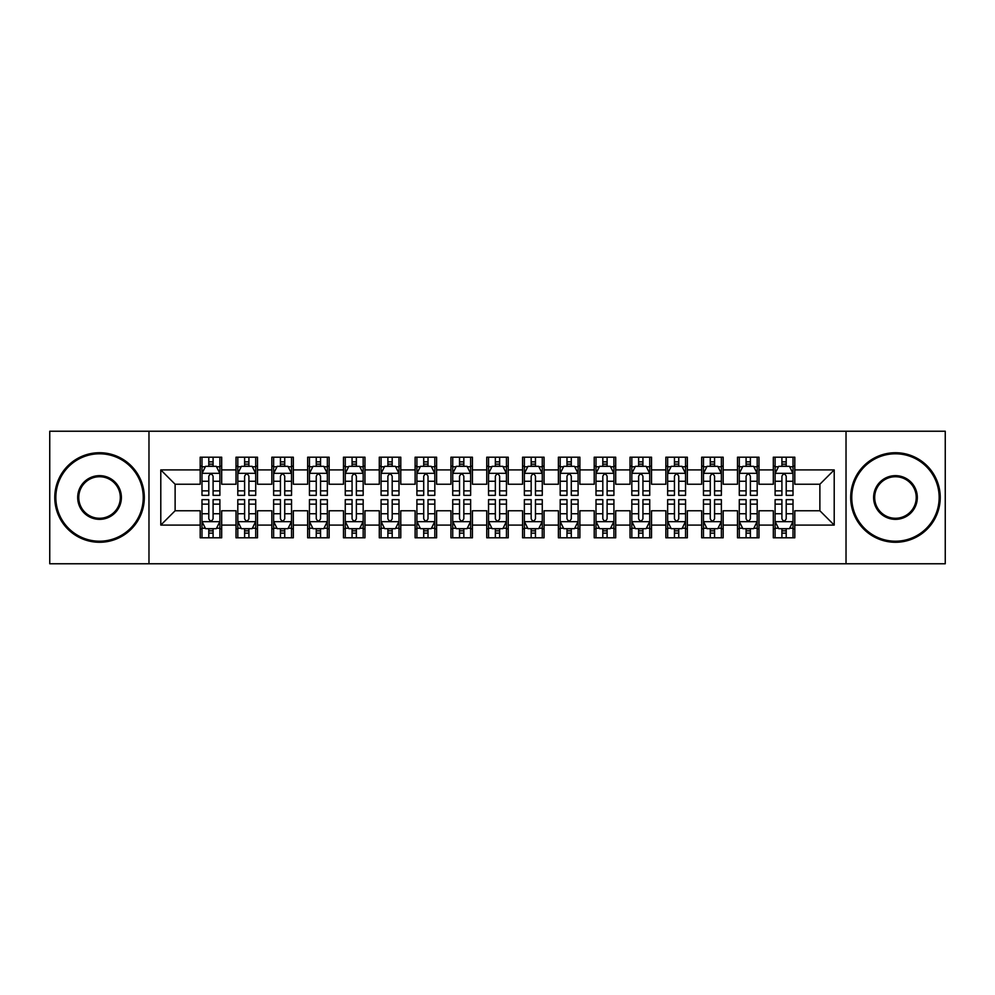 <?xml version="1.0" encoding="UTF-8"?>
<svg xmlns="http://www.w3.org/2000/svg" width="995" height="995" viewBox="0 0 995 995"><rect width="100%" height="100%" fill="white"/><g stroke="black" fill="none" stroke-linecap="round" stroke-linejoin="round"><path stroke-width="1.49" d="M846.024 563.767L945.25 563.767L945.25 431.233L846.024 431.233L846.024 563.767L148.976 563.767L148.976 431.233L49.75 431.233L49.75 563.767L148.976 563.767M846.024 431.233L148.976 431.233M160.792 525.086L160.792 469.914L200.194 469.914L200.194 484.242L175.12 484.242L175.12 510.758L160.792 525.086L200.194 525.086L200.194 537.797L221.686 537.797L221.686 525.086L236.014 525.086L236.014 537.797L257.506 537.797L257.506 525.086L271.834 525.086L271.834 537.797L293.326 537.797L293.326 525.086L307.654 525.086L307.654 537.797L329.146 537.797L329.146 525.086L343.474 525.086L343.474 537.797L364.966 537.797L364.966 525.086L379.294 525.086L379.294 537.797L400.786 537.797L400.786 525.086L415.114 525.086L415.114 537.797L436.606 537.797L436.606 525.086L450.934 525.086L450.934 537.797L472.426 537.797L472.426 525.086L486.754 525.086L486.754 537.797L508.246 537.797L508.246 525.086L522.574 525.086L522.574 537.797L544.066 537.797L544.066 525.086L558.394 525.086L558.394 537.797L579.886 537.797L579.886 525.086L594.214 525.086L594.214 537.797L615.706 537.797L615.706 525.086L630.034 525.086L630.034 537.797L651.526 537.797L651.526 525.086L665.854 525.086L665.854 537.797L687.346 537.797L687.346 525.086L701.674 525.086L701.674 537.797L723.166 537.797L723.166 525.086L737.494 525.086L737.494 537.797L758.986 537.797L758.986 525.086L773.314 525.086L773.314 537.797L794.806 537.797L794.806 510.758L819.88 510.758L819.88 484.242L794.806 484.242L794.806 469.914L834.208 469.914L834.208 525.086L794.806 525.086M794.806 469.914L794.806 457.202L773.314 457.202L773.314 469.914L758.986 469.914L758.986 457.202L737.494 457.202L737.494 469.914L723.166 469.914L723.166 457.202L701.674 457.202L701.674 469.914L687.346 469.914L687.346 457.202L665.854 457.202L665.854 469.914L651.526 469.914L651.526 457.202L630.034 457.202L630.034 469.914L615.706 469.914L615.706 457.202L594.214 457.202L594.214 469.914L579.886 469.914L579.886 457.202L558.394 457.202L558.394 469.914L544.066 469.914L544.066 457.202L522.574 457.202L522.574 469.914L508.246 469.914L508.246 457.202L486.754 457.202L486.754 469.914L472.426 469.914L472.426 457.202L450.934 457.202L450.934 469.914L436.606 469.914L436.606 457.202L415.114 457.202L415.114 469.914L400.786 469.914L400.786 457.202L379.294 457.202L379.294 469.914L364.966 469.914L364.966 457.202L343.474 457.202L343.474 469.914L329.146 469.914L329.146 457.202L307.654 457.202L307.654 469.914L293.326 469.914L293.326 457.202L271.834 457.202L271.834 469.914L257.506 469.914L257.506 457.202L236.014 457.202L236.014 469.914L221.686 469.914L221.686 457.202L200.194 457.202L200.194 469.914M758.986 525.086L758.986 510.758L773.314 510.758L773.314 525.086M834.208 469.914L819.88 484.242M723.166 525.086L723.166 510.758L737.494 510.758L737.494 525.086M773.314 469.914L773.314 484.242L758.986 484.242L758.986 469.914M687.346 525.086L687.346 510.758L701.674 510.758L701.674 525.086M737.494 469.914L737.494 484.242L723.166 484.242L723.166 469.914M651.526 525.086L651.526 510.758L665.854 510.758L665.854 525.086M701.674 469.914L701.674 484.242L687.346 484.242L687.346 469.914M615.706 525.086L615.706 510.758L630.034 510.758L630.034 525.086M665.854 469.914L665.854 484.242L651.526 484.242L651.526 469.914M579.886 525.086L579.886 510.758L594.214 510.758L594.214 525.086M630.034 469.914L630.034 484.242L615.706 484.242L615.706 469.914M544.066 525.086L544.066 510.758L558.394 510.758L558.394 525.086M594.214 469.914L594.214 484.242L579.886 484.242L579.886 469.914M508.246 525.086L508.246 510.758L522.574 510.758L522.574 525.086M558.394 469.914L558.394 484.242L544.066 484.242L544.066 469.914M472.426 525.086L472.426 510.758L486.754 510.758L486.754 525.086M522.574 469.914L522.574 484.242L508.246 484.242L508.246 469.914M436.606 525.086L436.606 510.758L450.934 510.758L450.934 525.086M486.754 469.914L486.754 484.242L472.426 484.242L472.426 469.914M400.786 525.086L400.786 510.758L415.114 510.758L415.114 525.086M450.934 469.914L450.934 484.242L436.606 484.242L436.606 469.914M364.966 525.086L364.966 510.758L379.294 510.758L379.294 525.086M415.114 469.914L415.114 484.242L400.786 484.242L400.786 469.914M329.146 525.086L329.146 510.758L343.474 510.758L343.474 525.086M379.294 469.914L379.294 484.242L364.966 484.242L364.966 469.914M293.326 525.086L293.326 510.758L307.654 510.758L307.654 525.086M343.474 469.914L343.474 484.242L329.146 484.242L329.146 469.914M257.506 525.086L257.506 510.758L271.834 510.758L271.834 525.086M307.654 469.914L307.654 484.242L293.326 484.242L293.326 469.914M221.686 525.086L221.686 510.758L236.014 510.758L236.014 525.086M271.834 469.914L271.834 484.242L257.506 484.242L257.506 469.914M175.12 510.758L200.194 510.758L200.194 525.086M236.014 469.914L236.014 484.242L221.686 484.242L221.686 469.914M773.314 466.157L775.105 466.157M793.015 466.157L794.806 466.157M737.494 466.157L739.285 466.157M757.195 466.157L758.986 466.157M701.674 466.157L703.465 466.157M721.375 466.157L723.166 466.157M665.854 466.157L667.645 466.157M685.555 466.157L687.346 466.157M630.034 466.157L631.825 466.157M649.735 466.157L651.526 466.157M594.214 466.157L596.005 466.157M613.915 466.157L615.706 466.157M558.394 466.157L560.185 466.157M578.095 466.157L579.886 466.157M522.574 466.157L524.365 466.157M542.275 466.157L544.066 466.157M486.754 466.157L488.545 466.157M506.455 466.157L508.246 466.157M450.934 466.157L452.725 466.157M470.635 466.157L472.426 466.157M415.114 466.157L416.905 466.157M434.815 466.157L436.606 466.157M379.294 466.157L381.085 466.157M398.995 466.157L400.786 466.157M343.474 466.157L345.265 466.157M363.175 466.157L364.966 466.157M307.654 466.157L309.445 466.157M327.355 466.157L329.146 466.157M271.834 466.157L273.625 466.157M291.535 466.157L293.326 466.157M236.014 466.157L237.805 466.157M255.715 466.157L257.506 466.157M200.194 466.157L201.985 466.157M219.895 466.157L221.686 466.157M200.194 528.842L201.985 528.842M219.895 528.842L221.686 528.842M236.014 528.842L237.805 528.842M255.715 528.842L257.506 528.842M271.834 528.842L273.625 528.842M291.535 528.842L293.326 528.842M307.654 528.842L309.445 528.842M327.355 528.842L329.146 528.842M343.474 528.842L345.265 528.842M363.175 528.842L364.966 528.842M379.294 528.842L381.085 528.842M398.995 528.842L400.786 528.842M415.114 528.842L416.905 528.842M434.815 528.842L436.606 528.842M450.934 528.842L452.725 528.842M470.635 528.842L472.426 528.842M486.754 528.842L488.545 528.842M506.455 528.842L508.246 528.842M522.574 528.842L524.365 528.842M542.275 528.842L544.066 528.842M558.394 528.842L560.185 528.842M578.095 528.842L579.886 528.842M594.214 528.842L596.005 528.842M613.915 528.842L615.706 528.842M630.034 528.842L631.825 528.842M649.735 528.842L651.526 528.842M665.854 528.842L667.645 528.842M685.555 528.842L687.346 528.842M701.674 528.842L703.465 528.842M721.375 528.842L723.166 528.842M737.494 528.842L739.285 528.842M757.195 528.842L758.986 528.842M773.314 528.842L775.105 528.842M793.015 528.842L794.806 528.842M160.792 469.914L175.12 484.242M819.88 510.758L834.208 525.086M213.092 461.854L208.788 461.854M219.895 490.858L213.092 490.858L213.092 495.348L219.895 495.348L219.895 473.496L216.313 466.332L205.567 466.332L201.985 473.496L201.985 495.348L208.788 495.348L208.788 490.858L201.985 490.858M201.985 473.496L201.985 457.202M219.895 473.496L219.895 457.202M208.788 466.332L208.788 457.202M213.092 457.202L213.092 466.332M213.092 490.858L213.092 476.182C211.661 473.421 210.231 473.421 208.788 476.182L208.788 490.858M213.092 466.157L208.788 466.157M208.788 533.146L213.092 533.146M201.985 504.142L208.788 504.142L208.788 499.652L201.985 499.652L201.985 521.504L205.567 528.668L216.313 528.668L219.895 521.504L219.895 499.652L213.092 499.652L213.092 504.142L219.895 504.142M219.895 521.504L219.895 537.797M201.985 521.504L201.985 537.797M213.092 528.668L213.092 537.797M208.788 537.797L208.788 528.668M208.788 504.142L208.788 518.818C210.219 521.579 211.649 521.579 213.092 518.818L213.092 504.142M208.788 528.842L213.092 528.842M248.912 461.854L244.608 461.854M255.715 490.858L248.912 490.858L248.912 495.348L255.715 495.348L255.715 473.496L252.133 466.332L241.387 466.332L237.805 473.496L237.805 495.348L244.608 495.348L244.608 490.858L237.805 490.858M237.805 473.496L237.805 457.202M255.715 473.496L255.715 457.202M244.608 466.332L244.608 457.202M248.912 457.202L248.912 466.332M248.912 490.858L248.912 476.182C247.481 473.421 246.051 473.421 244.608 476.182L244.608 490.858M248.912 466.157L244.608 466.157M284.732 461.854L280.428 461.854M291.535 490.858L284.732 490.858L284.732 495.348L291.535 495.348L291.535 473.496L287.953 466.332L277.207 466.332L273.625 473.496L273.625 495.348L280.428 495.348L280.428 490.858L273.625 490.858M273.625 473.496L273.625 457.202M291.535 473.496L291.535 457.202M280.428 466.332L280.428 457.202M284.732 457.202L284.732 466.332M284.732 490.858L284.732 476.182C283.301 473.421 281.871 473.421 280.428 476.182L280.428 490.858M284.732 466.157L280.428 466.157M244.608 533.146L248.912 533.146M237.805 504.142L244.608 504.142L244.608 499.652L237.805 499.652L237.805 521.504L241.387 528.668L252.133 528.668L255.715 521.504L255.715 499.652L248.912 499.652L248.912 504.142L255.715 504.142M255.715 521.504L255.715 537.797M237.805 521.504L237.805 537.797M248.912 528.668L248.912 537.797M244.608 537.797L244.608 528.668M244.608 504.142L244.608 518.818C246.039 521.579 247.469 521.579 248.912 518.818L248.912 504.142M244.608 528.842L248.912 528.842M280.428 533.146L284.732 533.146M273.625 504.142L280.428 504.142L280.428 499.652L273.625 499.652L273.625 521.504L277.207 528.668L287.953 528.668L291.535 521.504L291.535 499.652L284.732 499.652L284.732 504.142L291.535 504.142M291.535 521.504L291.535 537.797M273.625 521.504L273.625 537.797M284.732 528.668L284.732 537.797M280.428 537.797L280.428 528.668M280.428 504.142L280.428 518.818C281.859 521.579 283.289 521.579 284.732 518.818L284.732 504.142M280.428 528.842L284.732 528.842M99.537 541.205A43.705 43.705 0 0 0 143.243 497.5A43.705 43.705 0 0 0 99.537 453.795A43.705 43.705 0 0 0 55.844 497.5A43.705 43.705 0 0 0 99.537 541.205M99.537 452.725A44.775 44.775 0 0 1 144.312 497.5A44.775 44.775 0 0 1 99.537 542.275A44.775 44.775 0 0 1 54.762 497.5A44.775 44.775 0 0 1 99.537 452.725M99.537 519.353A21.853 21.853 0 0 1 77.685 497.5A21.853 21.853 0 0 1 99.537 475.647A21.853 21.853 0 0 1 121.39 497.5A21.853 21.853 0 0 1 99.537 519.353M99.537 476.729A20.771 20.771 0 0 0 78.767 497.5A20.771 20.771 0 0 0 99.537 518.271A20.771 20.771 0 0 0 120.32 497.5A20.771 20.771 0 0 0 99.537 476.729M895.463 541.205A43.705 43.705 0 0 0 939.156 497.5A43.705 43.705 0 0 0 895.463 453.795A43.705 43.705 0 0 0 851.757 497.5A43.705 43.705 0 0 0 895.463 541.205M895.463 452.725A44.775 44.775 0 0 1 940.238 497.5A44.775 44.775 0 0 1 895.463 542.275A44.775 44.775 0 0 1 850.688 497.5A44.775 44.775 0 0 1 895.463 452.725M895.463 519.353A21.853 21.853 0 0 1 873.61 497.5A21.853 21.853 0 0 1 895.463 475.647A21.853 21.853 0 0 1 917.315 497.5A21.853 21.853 0 0 1 895.463 519.353M895.463 476.729A20.771 20.771 0 0 0 874.68 497.5A20.771 20.771 0 0 0 895.463 518.271A20.771 20.771 0 0 0 916.233 497.5A20.771 20.771 0 0 0 895.463 476.729M320.552 461.854L316.248 461.854M327.355 490.858L320.552 490.858L320.552 495.348L327.355 495.348L327.355 473.496L323.773 466.332L313.027 466.332L309.445 473.496L309.445 495.348L316.248 495.348L316.248 490.858L309.445 490.858M309.445 473.496L309.445 457.202M327.355 473.496L327.355 457.202M316.248 466.332L316.248 457.202M320.552 457.202L320.552 466.332M320.552 490.858L320.552 476.182C319.121 473.421 317.691 473.421 316.248 476.182L316.248 490.858M320.552 466.157L316.248 466.157M356.372 461.854L352.068 461.854M363.175 490.858L356.372 490.858L356.372 495.348L363.175 495.348L363.175 473.496L359.593 466.332L348.847 466.332L345.265 473.496L345.265 495.348L352.068 495.348L352.068 490.858L345.265 490.858M345.265 473.496L345.265 457.202M363.175 473.496L363.175 457.202M352.068 466.332L352.068 457.202M356.372 457.202L356.372 466.332M356.372 490.858L356.372 476.182C354.941 473.421 353.511 473.421 352.068 476.182L352.068 490.858M356.372 466.157L352.068 466.157M316.248 533.146L320.552 533.146M309.445 504.142L316.248 504.142L316.248 499.652L309.445 499.652L309.445 521.504L313.027 528.668L323.773 528.668L327.355 521.504L327.355 499.652L320.552 499.652L320.552 504.142L327.355 504.142M327.355 521.504L327.355 537.797M309.445 521.504L309.445 537.797M320.552 528.668L320.552 537.797M316.248 537.797L316.248 528.668M316.248 504.142L316.248 518.818C317.679 521.579 319.109 521.579 320.552 518.818L320.552 504.142M316.248 528.842L320.552 528.842M352.068 533.146L356.372 533.146M345.265 504.142L352.068 504.142L352.068 499.652L345.265 499.652L345.265 521.504L348.847 528.668L359.593 528.668L363.175 521.504L363.175 499.652L356.372 499.652L356.372 504.142L363.175 504.142M363.175 521.504L363.175 537.797M345.265 521.504L345.265 537.797M356.372 528.668L356.372 537.797M352.068 537.797L352.068 528.668M352.068 504.142L352.068 518.818C353.499 521.579 354.929 521.579 356.372 518.818L356.372 504.142M352.068 528.842L356.372 528.842M392.192 461.854L387.888 461.854M398.995 490.858L392.192 490.858L392.192 495.348L398.995 495.348L398.995 473.496L395.413 466.332L384.667 466.332L381.085 473.496L381.085 495.348L387.888 495.348L387.888 490.858L381.085 490.858M381.085 473.496L381.085 457.202M398.995 473.496L398.995 457.202M387.888 466.332L387.888 457.202M392.192 457.202L392.192 466.332M392.192 490.858L392.192 476.182C390.761 473.421 389.331 473.421 387.888 476.182L387.888 490.858M392.192 466.157L387.888 466.157M387.888 533.146L392.192 533.146M381.085 504.142L387.888 504.142L387.888 499.652L381.085 499.652L381.085 521.504L384.667 528.668L395.413 528.668L398.995 521.504L398.995 499.652L392.192 499.652L392.192 504.142L398.995 504.142M398.995 521.504L398.995 537.797M381.085 521.504L381.085 537.797M392.192 528.668L392.192 537.797M387.888 537.797L387.888 528.668M387.888 504.142L387.888 518.818C389.319 521.579 390.749 521.579 392.192 518.818L392.192 504.142M387.888 528.842L392.192 528.842M428.012 461.854L423.708 461.854M434.815 490.858L428.012 490.858L428.012 495.348L434.815 495.348L434.815 473.496L431.233 466.332L420.487 466.332L416.905 473.496L416.905 495.348L423.708 495.348L423.708 490.858L416.905 490.858M416.905 473.496L416.905 457.202M434.815 473.496L434.815 457.202M423.708 466.332L423.708 457.202M428.012 457.202L428.012 466.332M428.012 490.858L428.012 476.182C426.581 473.421 425.151 473.421 423.708 476.182L423.708 490.858M428.012 466.157L423.708 466.157M423.708 533.146L428.012 533.146M416.905 504.142L423.708 504.142L423.708 499.652L416.905 499.652L416.905 521.504L420.487 528.668L431.233 528.668L434.815 521.504L434.815 499.652L428.012 499.652L428.012 504.142L434.815 504.142M434.815 521.504L434.815 537.797M416.905 521.504L416.905 537.797M428.012 528.668L428.012 537.797M423.708 537.797L423.708 528.668M423.708 504.142L423.708 518.818C425.139 521.579 426.569 521.579 428.012 518.818L428.012 504.142M423.708 528.842L428.012 528.842M463.832 461.854L459.528 461.854M470.635 490.858L463.832 490.858L463.832 495.348L470.635 495.348L470.635 473.496L467.053 466.332L456.307 466.332L452.725 473.496L452.725 495.348L459.528 495.348L459.528 490.858L452.725 490.858M452.725 473.496L452.725 457.202M470.635 473.496L470.635 457.202M459.528 466.332L459.528 457.202M463.832 457.202L463.832 466.332M463.832 490.858L463.832 476.182C462.401 473.421 460.971 473.421 459.528 476.182L459.528 490.858M463.832 466.157L459.528 466.157M459.528 533.146L463.832 533.146M452.725 504.142L459.528 504.142L459.528 499.652L452.725 499.652L452.725 521.504L456.307 528.668L467.053 528.668L470.635 521.504L470.635 499.652L463.832 499.652L463.832 504.142L470.635 504.142M470.635 521.504L470.635 537.797M452.725 521.504L452.725 537.797M463.832 528.668L463.832 537.797M459.528 537.797L459.528 528.668M459.528 504.142L459.528 518.818C460.959 521.579 462.389 521.579 463.832 518.818L463.832 504.142M459.528 528.842L463.832 528.842M499.652 461.854L495.348 461.854M506.455 490.858L499.652 490.858L499.652 495.348L506.455 495.348L506.455 473.496L502.873 466.332L492.127 466.332L488.545 473.496L488.545 495.348L495.348 495.348L495.348 490.858L488.545 490.858M488.545 473.496L488.545 457.202M506.455 473.496L506.455 457.202M495.348 466.332L495.348 457.202M499.652 457.202L499.652 466.332M499.652 490.858L499.652 476.182C498.221 473.421 496.791 473.421 495.348 476.182L495.348 490.858M499.652 466.157L495.348 466.157M495.348 533.146L499.652 533.146M488.545 504.142L495.348 504.142L495.348 499.652L488.545 499.652L488.545 521.504L492.127 528.668L502.873 528.668L506.455 521.504L506.455 499.652L499.652 499.652L499.652 504.142L506.455 504.142M506.455 521.504L506.455 537.797M488.545 521.504L488.545 537.797M499.652 528.668L499.652 537.797M495.348 537.797L495.348 528.668M495.348 504.142L495.348 518.818C496.779 521.579 498.209 521.579 499.652 518.818L499.652 504.142M495.348 528.842L499.652 528.842M535.472 461.854L531.168 461.854M542.275 490.858L535.472 490.858L535.472 495.348L542.275 495.348L542.275 473.496L538.693 466.332L527.947 466.332L524.365 473.496L524.365 495.348L531.168 495.348L531.168 490.858L524.365 490.858M524.365 473.496L524.365 457.202M542.275 473.496L542.275 457.202M531.168 466.332L531.168 457.202M535.472 457.202L535.472 466.332M535.472 490.858L535.472 476.182C534.041 473.421 532.611 473.421 531.168 476.182L531.168 490.858M535.472 466.157L531.168 466.157M531.168 533.146L535.472 533.146M524.365 504.142L531.168 504.142L531.168 499.652L524.365 499.652L524.365 521.504L527.947 528.668L538.693 528.668L542.275 521.504L542.275 499.652L535.472 499.652L535.472 504.142L542.275 504.142M542.275 521.504L542.275 537.797M524.365 521.504L524.365 537.797M535.472 528.668L535.472 537.797M531.168 537.797L531.168 528.668M531.168 504.142L531.168 518.818C532.599 521.579 534.029 521.579 535.472 518.818L535.472 504.142M531.168 528.842L535.472 528.842M571.292 461.854L566.988 461.854M578.095 490.858L571.292 490.858L571.292 495.348L578.095 495.348L578.095 473.496L574.513 466.332L563.767 466.332L560.185 473.496L560.185 495.348L566.988 495.348L566.988 490.858L560.185 490.858M560.185 473.496L560.185 457.202M578.095 473.496L578.095 457.202M566.988 466.332L566.988 457.202M571.292 457.202L571.292 466.332M571.292 490.858L571.292 476.182C569.861 473.421 568.431 473.421 566.988 476.182L566.988 490.858M571.292 466.157L566.988 466.157M566.988 533.146L571.292 533.146M560.185 504.142L566.988 504.142L566.988 499.652L560.185 499.652L560.185 521.504L563.767 528.668L574.513 528.668L578.095 521.504L578.095 499.652L571.292 499.652L571.292 504.142L578.095 504.142M578.095 521.504L578.095 537.797M560.185 521.504L560.185 537.797M571.292 528.668L571.292 537.797M566.988 537.797L566.988 528.668M566.988 504.142L566.988 518.818C568.419 521.579 569.849 521.579 571.292 518.818L571.292 504.142M566.988 528.842L571.292 528.842M607.112 461.854L602.808 461.854M613.915 490.858L607.112 490.858L607.112 495.348L613.915 495.348L613.915 473.496L610.333 466.332L599.587 466.332L596.005 473.496L596.005 495.348L602.808 495.348L602.808 490.858L596.005 490.858M596.005 473.496L596.005 457.202M613.915 473.496L613.915 457.202M602.808 466.332L602.808 457.202M607.112 457.202L607.112 466.332M607.112 490.858L607.112 476.182C605.681 473.421 604.251 473.421 602.808 476.182L602.808 490.858M607.112 466.157L602.808 466.157M602.808 533.146L607.112 533.146M596.005 504.142L602.808 504.142L602.808 499.652L596.005 499.652L596.005 521.504L599.587 528.668L610.333 528.668L613.915 521.504L613.915 499.652L607.112 499.652L607.112 504.142L613.915 504.142M613.915 521.504L613.915 537.797M596.005 521.504L596.005 537.797M607.112 528.668L607.112 537.797M602.808 537.797L602.808 528.668M602.808 504.142L602.808 518.818C604.239 521.579 605.669 521.579 607.112 518.818L607.112 504.142M602.808 528.842L607.112 528.842M642.932 461.854L638.628 461.854M649.735 490.858L642.932 490.858L642.932 495.348L649.735 495.348L649.735 473.496L646.153 466.332L635.407 466.332L631.825 473.496L631.825 495.348L638.628 495.348L638.628 490.858L631.825 490.858M631.825 473.496L631.825 457.202M649.735 473.496L649.735 457.202M638.628 466.332L638.628 457.202M642.932 457.202L642.932 466.332M642.932 490.858L642.932 476.182C641.501 473.421 640.071 473.421 638.628 476.182L638.628 490.858M642.932 466.157L638.628 466.157M638.628 533.146L642.932 533.146M631.825 504.142L638.628 504.142L638.628 499.652L631.825 499.652L631.825 521.504L635.407 528.668L646.153 528.668L649.735 521.504L649.735 499.652L642.932 499.652L642.932 504.142L649.735 504.142M649.735 521.504L649.735 537.797M631.825 521.504L631.825 537.797M642.932 528.668L642.932 537.797M638.628 537.797L638.628 528.668M638.628 504.142L638.628 518.818C640.059 521.579 641.489 521.579 642.932 518.818L642.932 504.142M638.628 528.842L642.932 528.842M678.752 461.854L674.448 461.854M685.555 490.858L678.752 490.858L678.752 495.348L685.555 495.348L685.555 473.496L681.973 466.332L671.227 466.332L667.645 473.496L667.645 495.348L674.448 495.348L674.448 490.858L667.645 490.858M667.645 473.496L667.645 457.202M685.555 473.496L685.555 457.202M674.448 466.332L674.448 457.202M678.752 457.202L678.752 466.332M678.752 490.858L678.752 476.182C677.321 473.421 675.891 473.421 674.448 476.182L674.448 490.858M678.752 466.157L674.448 466.157M674.448 533.146L678.752 533.146M667.645 504.142L674.448 504.142L674.448 499.652L667.645 499.652L667.645 521.504L671.227 528.668L681.973 528.668L685.555 521.504L685.555 499.652L678.752 499.652L678.752 504.142L685.555 504.142M685.555 521.504L685.555 537.797M667.645 521.504L667.645 537.797M678.752 528.668L678.752 537.797M674.448 537.797L674.448 528.668M674.448 504.142L674.448 518.818C675.879 521.579 677.309 521.579 678.752 518.818L678.752 504.142M674.448 528.842L678.752 528.842M714.572 461.854L710.268 461.854M721.375 490.858L714.572 490.858L714.572 495.348L721.375 495.348L721.375 473.496L717.793 466.332L707.047 466.332L703.465 473.496L703.465 495.348L710.268 495.348L710.268 490.858L703.465 490.858M703.465 473.496L703.465 457.202M721.375 473.496L721.375 457.202M710.268 466.332L710.268 457.202M714.572 457.202L714.572 466.332M714.572 490.858L714.572 476.182C713.141 473.421 711.711 473.421 710.268 476.182L710.268 490.858M714.572 466.157L710.268 466.157M710.268 533.146L714.572 533.146M703.465 504.142L710.268 504.142L710.268 499.652L703.465 499.652L703.465 521.504L707.047 528.668L717.793 528.668L721.375 521.504L721.375 499.652L714.572 499.652L714.572 504.142L721.375 504.142M721.375 521.504L721.375 537.797M703.465 521.504L703.465 537.797M714.572 528.668L714.572 537.797M710.268 537.797L710.268 528.668M710.268 504.142L710.268 518.818C711.699 521.579 713.129 521.579 714.572 518.818L714.572 504.142M710.268 528.842L714.572 528.842M750.392 461.854L746.088 461.854M757.195 490.858L750.392 490.858L750.392 495.348L757.195 495.348L757.195 473.496L753.613 466.332L742.867 466.332L739.285 473.496L739.285 495.348L746.088 495.348L746.088 490.858L739.285 490.858M739.285 473.496L739.285 457.202M757.195 473.496L757.195 457.202M746.088 466.332L746.088 457.202M750.392 457.202L750.392 466.332M750.392 490.858L750.392 476.182C748.961 473.421 747.531 473.421 746.088 476.182L746.088 490.858M750.392 466.157L746.088 466.157M746.088 533.146L750.392 533.146M739.285 504.142L746.088 504.142L746.088 499.652L739.285 499.652L739.285 521.504L742.867 528.668L753.613 528.668L757.195 521.504L757.195 499.652L750.392 499.652L750.392 504.142L757.195 504.142M757.195 521.504L757.195 537.797M739.285 521.504L739.285 537.797M750.392 528.668L750.392 537.797M746.088 537.797L746.088 528.668M746.088 504.142L746.088 518.818C747.519 521.579 748.949 521.579 750.392 518.818L750.392 504.142M746.088 528.842L750.392 528.842M786.212 461.854L781.908 461.854M793.015 490.858L786.212 490.858L786.212 495.348L793.015 495.348L793.015 473.496L789.433 466.332L778.687 466.332L775.105 473.496L775.105 495.348L781.908 495.348L781.908 490.858L775.105 490.858M775.105 473.496L775.105 457.202M793.015 473.496L793.015 457.202M781.908 466.332L781.908 457.202M786.212 457.202L786.212 466.332M786.212 490.858L786.212 476.182C784.781 473.421 783.351 473.421 781.908 476.182L781.908 490.858M786.212 466.157L781.908 466.157M781.908 533.146L786.212 533.146M775.105 504.142L781.908 504.142L781.908 499.652L775.105 499.652L775.105 521.504L778.687 528.668L789.433 528.668L793.015 521.504L793.015 499.652L786.212 499.652L786.212 504.142L793.015 504.142M793.015 521.504L793.015 537.797M775.105 521.504L775.105 537.797M786.212 528.668L786.212 537.797M781.908 537.797L781.908 528.668M781.908 504.142L781.908 518.818C783.339 521.579 784.769 521.579 786.212 518.818L786.212 504.142M781.908 528.842L786.212 528.842M219.808 473.321L202.072 473.321M201.985 466.767L205.356 466.767M216.524 466.767L219.895 466.767M208.788 481.257L201.985 481.257M219.895 481.257L213.092 481.257M213.092 464.143L208.788 464.143M202.072 521.678L219.808 521.678M219.895 528.233L216.524 528.233M205.356 528.233L201.985 528.233M213.092 513.743L219.895 513.743M201.985 513.743L208.788 513.743M208.788 530.857L213.092 530.857M255.628 473.321L237.892 473.321M237.805 466.767L241.176 466.767M252.344 466.767L255.715 466.767M244.608 481.257L237.805 481.257M255.715 481.257L248.912 481.257M248.912 464.143L244.608 464.143M291.448 473.321L273.712 473.321M273.625 466.767L276.996 466.767M288.164 466.767L291.535 466.767M280.428 481.257L273.625 481.257M291.535 481.257L284.732 481.257M284.732 464.143L280.428 464.143M237.892 521.678L255.628 521.678M255.715 528.233L252.344 528.233M241.176 528.233L237.805 528.233M248.912 513.743L255.715 513.743M237.805 513.743L244.608 513.743M244.608 530.857L248.912 530.857M273.712 521.678L291.448 521.678M291.535 528.233L288.164 528.233M276.996 528.233L273.625 528.233M284.732 513.743L291.535 513.743M273.625 513.743L280.428 513.743M280.428 530.857L284.732 530.857M327.268 473.321L309.532 473.321M309.445 466.767L312.816 466.767M323.984 466.767L327.355 466.767M316.248 481.257L309.445 481.257M327.355 481.257L320.552 481.257M320.552 464.143L316.248 464.143M363.088 473.321L345.352 473.321M345.265 466.767L348.636 466.767M359.804 466.767L363.175 466.767M352.068 481.257L345.265 481.257M363.175 481.257L356.372 481.257M356.372 464.143L352.068 464.143M309.532 521.678L327.268 521.678M327.355 528.233L323.984 528.233M312.816 528.233L309.445 528.233M320.552 513.743L327.355 513.743M309.445 513.743L316.248 513.743M316.248 530.857L320.552 530.857M345.352 521.678L363.088 521.678M363.175 528.233L359.804 528.233M348.636 528.233L345.265 528.233M356.372 513.743L363.175 513.743M345.265 513.743L352.068 513.743M352.068 530.857L356.372 530.857M398.908 473.321L381.172 473.321M381.085 466.767L384.456 466.767M395.624 466.767L398.995 466.767M387.888 481.257L381.085 481.257M398.995 481.257L392.192 481.257M392.192 464.143L387.888 464.143M381.172 521.678L398.908 521.678M398.995 528.233L395.624 528.233M384.456 528.233L381.085 528.233M392.192 513.743L398.995 513.743M381.085 513.743L387.888 513.743M387.888 530.857L392.192 530.857M434.728 473.321L416.992 473.321M416.905 466.767L420.276 466.767M431.444 466.767L434.815 466.767M423.708 481.257L416.905 481.257M434.815 481.257L428.012 481.257M428.012 464.143L423.708 464.143M416.992 521.678L434.728 521.678M434.815 528.233L431.444 528.233M420.276 528.233L416.905 528.233M428.012 513.743L434.815 513.743M416.905 513.743L423.708 513.743M423.708 530.857L428.012 530.857M470.548 473.321L452.812 473.321M452.725 466.767L456.096 466.767M467.264 466.767L470.635 466.767M459.528 481.257L452.725 481.257M470.635 481.257L463.832 481.257M463.832 464.143L459.528 464.143M452.812 521.678L470.548 521.678M470.635 528.233L467.264 528.233M456.096 528.233L452.725 528.233M463.832 513.743L470.635 513.743M452.725 513.743L459.528 513.743M459.528 530.857L463.832 530.857M506.368 473.321L488.632 473.321M488.545 466.767L491.916 466.767M503.084 466.767L506.455 466.767M495.348 481.257L488.545 481.257M506.455 481.257L499.652 481.257M499.652 464.143L495.348 464.143M488.632 521.678L506.368 521.678M506.455 528.233L503.084 528.233M491.916 528.233L488.545 528.233M499.652 513.743L506.455 513.743M488.545 513.743L495.348 513.743M495.348 530.857L499.652 530.857M542.188 473.321L524.452 473.321M524.365 466.767L527.736 466.767M538.904 466.767L542.275 466.767M531.168 481.257L524.365 481.257M542.275 481.257L535.472 481.257M535.472 464.143L531.168 464.143M524.452 521.678L542.188 521.678M542.275 528.233L538.904 528.233M527.736 528.233L524.365 528.233M535.472 513.743L542.275 513.743M524.365 513.743L531.168 513.743M531.168 530.857L535.472 530.857M578.008 473.321L560.272 473.321M560.185 466.767L563.556 466.767M574.724 466.767L578.095 466.767M566.988 481.257L560.185 481.257M578.095 481.257L571.292 481.257M571.292 464.143L566.988 464.143M560.272 521.678L578.008 521.678M578.095 528.233L574.724 528.233M563.556 528.233L560.185 528.233M571.292 513.743L578.095 513.743M560.185 513.743L566.988 513.743M566.988 530.857L571.292 530.857M613.828 473.321L596.092 473.321M596.005 466.767L599.376 466.767M610.544 466.767L613.915 466.767M602.808 481.257L596.005 481.257M613.915 481.257L607.112 481.257M607.112 464.143L602.808 464.143M596.092 521.678L613.828 521.678M613.915 528.233L610.544 528.233M599.376 528.233L596.005 528.233M607.112 513.743L613.915 513.743M596.005 513.743L602.808 513.743M602.808 530.857L607.112 530.857M649.648 473.321L631.912 473.321M631.825 466.767L635.196 466.767M646.364 466.767L649.735 466.767M638.628 481.257L631.825 481.257M649.735 481.257L642.932 481.257M642.932 464.143L638.628 464.143M631.912 521.678L649.648 521.678M649.735 528.233L646.364 528.233M635.196 528.233L631.825 528.233M642.932 513.743L649.735 513.743M631.825 513.743L638.628 513.743M638.628 530.857L642.932 530.857M685.468 473.321L667.732 473.321M667.645 466.767L671.016 466.767M682.184 466.767L685.555 466.767M674.448 481.257L667.645 481.257M685.555 481.257L678.752 481.257M678.752 464.143L674.448 464.143M667.732 521.678L685.468 521.678M685.555 528.233L682.184 528.233M671.016 528.233L667.645 528.233M678.752 513.743L685.555 513.743M667.645 513.743L674.448 513.743M674.448 530.857L678.752 530.857M721.288 473.321L703.552 473.321M703.465 466.767L706.836 466.767M718.004 466.767L721.375 466.767M710.268 481.257L703.465 481.257M721.375 481.257L714.572 481.257M714.572 464.143L710.268 464.143M703.552 521.678L721.288 521.678M721.375 528.233L718.004 528.233M706.836 528.233L703.465 528.233M714.572 513.743L721.375 513.743M703.465 513.743L710.268 513.743M710.268 530.857L714.572 530.857M757.108 473.321L739.372 473.321M739.285 466.767L742.656 466.767M753.824 466.767L757.195 466.767M746.088 481.257L739.285 481.257M757.195 481.257L750.392 481.257M750.392 464.143L746.088 464.143M739.372 521.678L757.108 521.678M757.195 528.233L753.824 528.233M742.656 528.233L739.285 528.233M750.392 513.743L757.195 513.743M739.285 513.743L746.088 513.743M746.088 530.857L750.392 530.857M792.928 473.321L775.192 473.321M775.105 466.767L778.476 466.767M789.644 466.767L793.015 466.767M781.908 481.257L775.105 481.257M793.015 481.257L786.212 481.257M786.212 464.143L781.908 464.143M775.192 521.678L792.928 521.678M793.015 528.233L789.644 528.233M778.476 528.233L775.105 528.233M786.212 513.743L793.015 513.743M775.105 513.743L781.908 513.743M781.908 530.857L786.212 530.857"/></g></svg>
